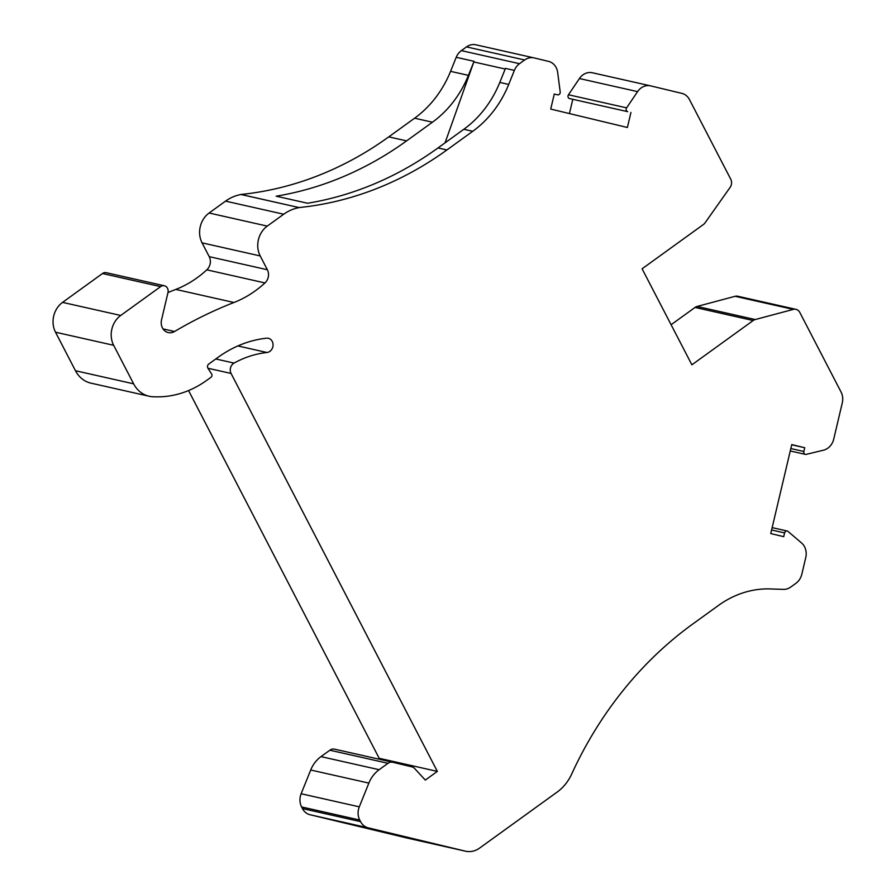 <?xml version="1.0" encoding="UTF-8"?>
<svg xmlns="http://www.w3.org/2000/svg" width="896" height="896" viewBox="0 0 896 896"><rect width="100%" height="100%" fill="white"/><g stroke="black" fill="none" stroke-linecap="round" stroke-linejoin="round"><path stroke-width="1.34" d="M671.093 324.733L695.038 307.44A7.224 6.227 102.7 0 1 697.099 306.454L755.25 319.547A7.224 6.227 102.7 0 0 753.189 320.533L691.88 364.818L642.096 268.8L703.416 224.504A7.224 6.227 102.7 0 0 705.096 222.79L730.072 187.432A7.224 6.227 -77.3 0 0 730.744 179.2L689.45 99.546A14.448 12.466 -77.3 0 0 681.856 93.374L650.664 85.882A14.448 12.466 102.7 0 0 650.518 85.848A14.448 12.466 102.7 0 0 637.582 91.627L626.606 107.856A2.453 2.117 102.7 0 0 627.704 111.664L569.554 98.571L627.704 111.664M755.25 319.547L793.285 309.389A7.224 6.227 -77.3 0 1 795.928 309.333A7.224 6.227 -77.3 0 1 799.803 312.435L841.086 392.078A14.448 12.466 102.7 0 1 842.285 402.875L833.739 439.074A14.448 12.466 -77.3 0 1 823.458 450.206L806.221 454.362A2.453 2.117 -77.3 0 1 803.846 451.483L804.731 447.72L791.728 444.786M697.099 306.454L735.134 296.296A7.224 6.227 -77.3 0 1 737.778 296.24L795.928 309.333M804.731 447.72L791.762 444.606L770.75 533.568L783.72 536.682L784.616 532.918A2.453 2.117 -77.3 0 1 788.021 531.418L801.55 542.954A14.448 12.466 -77.3 0 1 805.75 557.57L801.819 574.224A14.448 12.466 102.7 0 1 795.917 583.318L790.776 587.026A14.448 12.466 102.7 0 1 783.384 589.378L770.224 588.941A101.17 87.259 102.7 0 0 718.502 605.416L692.675 624.075A361.312 311.64 102.7 0 0 571.682 774.066A43.355 37.397 102.7 0 1 557.166 792.064L479.651 848.053A21.683 18.693 -77.3 0 1 465.55 851.2A21.683 18.693 -77.3 0 1 465.326 851.144L368.178 827.826A14.448 12.466 -77.3 0 1 360.573 821.643L359.733 820.03A14.448 12.466 -77.3 0 1 359.296 806.837L368.861 783.093A28.907 24.931 102.7 0 1 379.142 769.709L388.013 763.302A7.224 6.227 -77.3 0 1 392.706 762.25A7.224 6.227 -77.3 0 1 392.784 762.272L411.824 766.842A7.224 6.227 -77.3 0 1 414.635 768.51L425.32 780.069L437.338 771.389L379.187 758.296L188.563 390.555M445.054 142.845L473.816 61.958A14.448 12.466 -77.3 0 1 474.062 61.32L456.221 57.299L450.565 71.344A101.17 87.259 -77.3 0 1 414.602 118.205L388.763 136.864A361.312 311.64 -77.3 0 1 241.002 194.454L299.219 207.603L241.069 194.522A43.355 37.397 -77.3 0 0 225.557 201.13L209.104 213.013A21.683 18.693 -77.3 0 0 202.059 242.85L209.216 256.648A10.114 8.725 -77.3 0 1 206.819 269.842A108.394 93.486 102.7 0 1 197.221 277.693A108.394 93.486 102.7 0 1 175.806 289.419A463.926 400.142 102.7 0 0 167.989 292.555M388.763 136.864L406.605 140.874A361.312 311.64 -77.3 0 1 276.17 196.179L307.563 203.246A361.312 311.64 -77.3 0 0 437.998 147.941L463.826 129.282L472.741 131.298L446.914 149.957A361.312 311.64 -77.3 0 1 299.152 207.547M450.565 71.344L468.406 75.354L474.062 61.32M468.406 75.354A101.17 87.259 -77.3 0 1 432.432 122.214L406.605 140.874M407.624 838.163A21.683 18.693 -77.3 0 1 407.4 838.107A21.683 18.693 -77.3 0 1 407.187 838.062L310.027 814.733A14.448 12.466 -77.3 0 1 302.422 808.562L301.594 806.938A14.448 12.466 -77.3 0 1 301.146 793.744L310.71 770.011L368.861 783.093M388.013 763.302L329.862 750.21L320.992 756.616A28.907 24.931 102.7 0 0 310.71 770.011M329.862 750.21A7.224 6.227 -77.3 0 1 334.555 749.157A7.224 6.227 -77.3 0 1 334.634 749.179L392.638 762.238M378.224 758.99L379.187 758.296M237.854 345.934L266.974 352.498A105.504 91 102.7 0 0 234.08 363.082A7.224 6.227 102.7 0 0 233.419 363.507A7.224 6.227 102.7 0 0 231.067 373.453L437.338 771.389M266.974 352.498A7.224 6.227 102.7 0 0 269.886 351.344A7.224 6.227 102.7 0 0 273.011 343.952A7.224 6.227 102.7 0 0 268.363 338.296A7.224 6.227 102.7 0 0 266.582 338.195A119.952 103.466 102.7 0 0 218.165 357.246L208.768 364.034A2.89 2.498 102.7 0 0 207.95 368.222L211.669 374.091A2.173 1.87 102.7 0 1 211.053 377.227L206.763 380.33A101.17 87.259 102.7 0 1 158.323 396.85A137.301 118.418 102.7 0 1 152.936 396.76A28.907 24.931 102.7 0 1 149.128 396.245A28.907 24.931 102.7 0 1 133.627 383.824L113.658 345.296A21.683 18.693 -77.3 0 1 120.714 315.459L160.642 286.619A5.779 4.984 102.7 0 1 164.405 285.779A5.779 4.984 102.7 0 1 167.978 292.578L161.549 319.827A10.842 9.352 102.7 0 0 168.258 332.584A10.842 9.352 102.7 0 0 174.552 331.509A463.926 400.142 102.7 0 1 233.946 302.501A108.394 93.486 102.7 0 0 255.371 290.774A108.394 93.486 102.7 0 0 264.97 282.934L206.819 269.842M113.658 345.296L55.507 332.214L75.477 370.731A28.907 24.931 102.7 0 0 90.978 383.152L149.128 396.245M55.507 332.214A21.683 18.693 -77.3 0 1 62.563 302.378L102.491 273.526L160.642 286.619M164.405 285.779L106.254 272.686A5.779 4.984 102.7 0 0 102.491 273.526M299.219 207.603A43.355 37.397 -77.3 0 0 283.707 214.222L267.254 226.106A21.683 18.693 -77.3 0 0 260.21 255.942L267.366 269.741A10.114 8.725 -77.3 0 1 264.97 282.934M472.741 131.298A101.17 87.259 -77.3 0 0 508.715 84.426L514.371 70.392A14.448 12.466 -77.3 0 1 519.512 63.694L524.642 59.987A14.448 12.466 -77.3 0 1 534.038 57.893A14.448 12.466 -77.3 0 1 534.195 57.926L548.542 61.376A14.448 12.466 102.7 0 1 557.659 72.442L560.202 91.907A2.453 2.117 102.7 0 1 557.547 94.819L554.277 94.035L550.726 109.077L627.39 127.49L630.941 112.437M456.221 57.299A14.448 12.466 -77.3 0 1 461.362 50.613L466.502 46.894A14.448 12.466 -77.3 0 1 475.888 44.8A14.448 12.466 -77.3 0 1 476.045 44.834L533.893 57.859M569.43 113.579L572.79 99.344M650.373 85.814L592.514 72.8A14.448 12.466 102.7 0 0 592.368 72.755A14.448 12.466 102.7 0 0 579.432 78.534L568.456 94.763A2.453 2.117 102.7 0 0 569.554 98.571M508.715 84.426L499.8 82.421A101.17 87.259 -77.3 0 1 463.826 129.282M499.8 82.421L505.456 68.387L514.371 70.392M695.038 307.44L753.189 320.533M793.285 309.389L735.134 296.296M803.846 451.483L790.832 448.549M784.616 532.918L771.602 529.984M437.998 147.941L446.914 149.957M465.326 851.144L407.187 838.062M368.178 827.826L310.027 814.733M360.573 821.643L302.422 808.562M359.733 820.03L301.594 806.938M359.296 806.837L301.146 793.744M320.992 756.616L379.142 769.709M207.973 368.256L231.067 373.453M215.79 358.971L234.08 363.082M75.477 370.731L133.627 383.824M120.714 315.459L62.563 302.378M163.038 328.91L174.552 331.509M175.806 289.419L233.946 302.501M267.366 269.741L209.216 256.648M260.21 255.942L202.059 242.85M267.254 226.106L209.104 213.013M283.707 214.222L225.557 201.13M524.642 59.987L466.502 46.894M519.512 63.694L461.362 50.613M579.432 78.534L637.582 91.627M568.456 94.763L626.606 107.856M505.198 69.026L473.816 61.958M414.602 118.205L432.432 122.214M465.55 851.2L407.4 838.107M392.706 762.25L334.555 749.157M534.038 57.893L475.888 44.8M592.368 72.755L650.518 85.848M805.37 454.373L790.261 450.968M787.214 531.014L772.15 527.621"/></g></svg>

